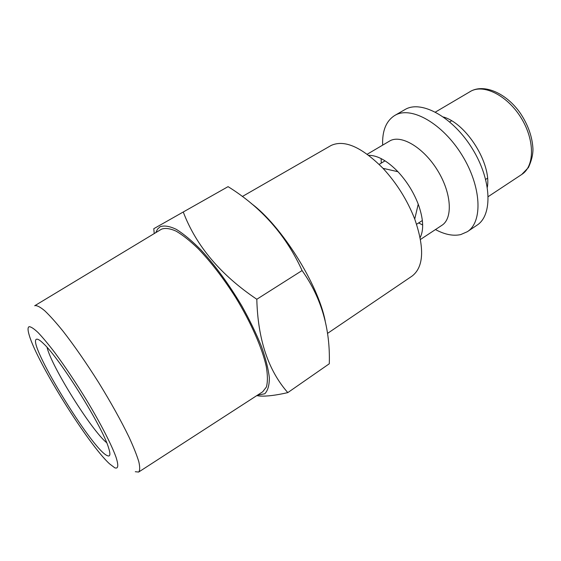 <?xml version="1.0" encoding="UTF-8"?>
<svg xmlns="http://www.w3.org/2000/svg" width="561" height="561" viewBox="0 0 561 561"><rect width="100%" height="100%" fill="white"/><g stroke="black" fill="none" stroke-linecap="round" stroke-linejoin="round"><path stroke-width="0.84" d="M47.04 347.329C51.493 366.487 91.422 430.35 106.695 442.741M36.724 339.195C25.589 340.625 92.376 450.322 107.403 455.686C110.293 456.935 110.664 454.228 108.504 447.566C102.221 426.269 59.894 358.563 43.492 343.591C40.21 340.394 37.952 338.928 36.724 339.195M135.292 471.717L138.651 472.053C139.977 470.574 140.033 467.124 138.805 461.696C136.814 455.16 133.532 446.921 128.96 436.977C121.015 420.617 110.938 402.51 98.722 382.644C86.261 362.904 74.354 345.737 62.993 331.13C55.96 322.449 49.873 315.661 44.733 310.759C40.252 307.035 36.977 305.324 34.908 305.633L34.677 305.766M138.833 471.934L262.66 391.809L266.405 387.013C267.758 382.02 267.723 375.239 266.3 366.677C262.282 348.255 250.963 322.449 235.452 297.12C223.229 277.94 210.754 261.742 198.033 248.516C189.976 240.781 182.676 234.989 176.112 231.146C170.137 228.481 165.292 227.808 161.589 229.133L34.866 305.654M114.746 467.79C118.287 469.136 118.708 465.588 116.008 457.138C111.555 444.782 100.742 423.674 86.829 400.533C75.924 382.728 65.265 366.775 54.852 352.68C48.4 344.251 42.804 337.54 38.064 332.547C33.941 328.662 30.967 326.712 29.137 326.691C27.636 327.308 27.692 330.233 29.305 335.464C37.278 362.855 88.463 444.712 109.605 463.884L114.746 467.79M257.457 395.182L264.757 393.773C267.814 390.68 269.35 385.372 269.35 377.848C268.382 369.103 265.746 358.64 261.454 346.467C256.237 333.557 249.701 320.05 241.854 305.962C229 284.385 215.424 265.767 201.133 250.108C192.072 240.964 183.84 234.063 176.427 229.414C169.681 226.174 164.268 225.27 160.18 226.721L157.564 229.063L155.811 232.619M154.219 233.579L153.791 228.699L183.258 211.995C196.084 245.816 220.599 274.904 256.805 299.265C257.843 339.202 268.172 370.316 287.8 392.609C275.998 395.323 266.65 396.466 259.771 396.038L256.756 395.638M487.355 187.178C491.52 163.56 466.535 123.602 443.478 117.011M435.462 229.561C444.754 234.568 453.183 236.244 460.735 234.582L467.355 231.693L476.99 225.206C492.803 215.242 491.773 180.088 472.39 148.791C453.197 117.382 421.921 100.075 405.568 109.227L394.699 115.496C386.143 120.966 382.125 130.839 382.651 145.103M467.355 231.693C482.937 221.897 481.59 186.729 462.089 155.243C442.769 123.637 411.613 106.043 395.498 115.054L394.699 115.496M420.512 239.428L441.907 225.312C452.944 218.446 451.633 193.426 437.832 170.839C424.172 148.174 402.09 134.689 390.414 140.58L367.231 154.226M420.161 237.576C424.039 229.722 423.401 218.587 418.233 204.176C413.534 192.058 406.767 181.238 397.931 171.708C387.237 160.755 377.511 155.299 368.745 155.348M327.484 333.423L412.118 276.054C423.821 266.987 424.691 247.99 414.733 219.063C407.335 200.172 396.76 183.258 383.016 168.335C361.768 147.059 344.489 139.423 331.186 145.425L242.331 196.511M325.177 320.836C317.996 283.838 281.068 225.263 251.209 203.44M287.8 392.609L329.293 363.766C330.366 328.641 321.299 297.568 302.084 270.549C286.152 235.396 261.482 207.423 228.075 186.645L183.258 211.995M381.143 158.595L381.263 163.111M418.66 222.927L422.671 225.01M302.084 270.549L256.805 299.265M469.999 91.639L471.394 90.889C485.153 83.891 506.772 93.617 520.377 113.266C528.132 124.963 532.319 136.842 532.95 148.896C533.041 154.534 531.533 160.755 528.427 167.543L521.772 174.443C534.535 166.414 534.998 140.671 521.471 118.455C508.098 96.155 484.676 83.989 471.233 90.973L435.434 112.06M451.591 120.804L449.754 121.912M385.056 160.832L379.145 164.387M521.772 174.443L488.273 196.581M397.931 171.708L383.016 168.335M418.233 204.176L414.733 219.063M487.495 178.223L485.693 179.387M422.37 220.515L416.592 224.267"/></g></svg>
